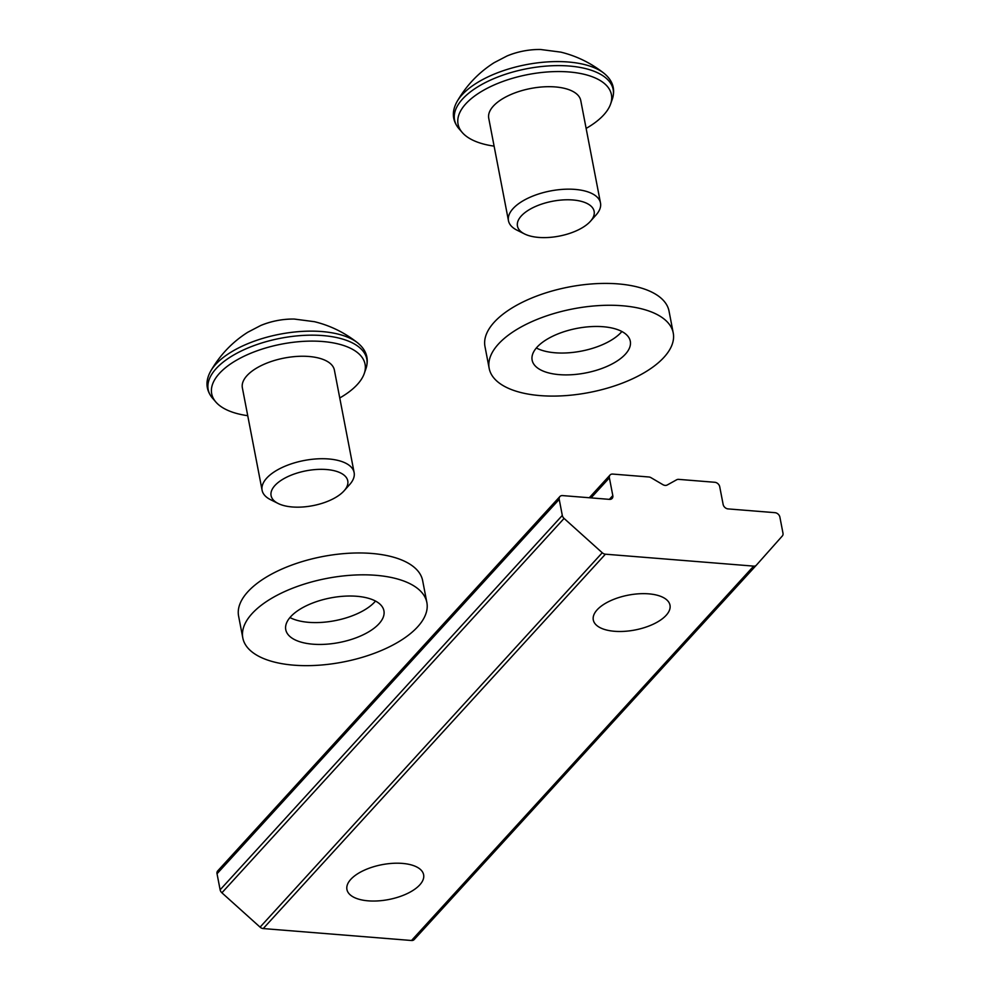 <?xml version="1.0" encoding="UTF-8"?>
<svg xmlns="http://www.w3.org/2000/svg" width="990" height="990" viewBox="0 0 990 990"><rect width="100%" height="100%" fill="white"/><g stroke="black" fill="none" stroke-linecap="round" stroke-linejoin="round"><path stroke-width="1.49" d="M648.759 593.851A39.043 17.746 -10.9 0 1 669.995 605.187A39.043 17.746 -10.9 0 1 653.338 624.146A39.043 17.746 -10.9 0 1 614.53 631.286A39.043 17.746 -10.9 0 1 593.295 619.95A39.043 17.746 -10.9 0 1 609.951 600.992A39.043 17.746 -10.9 0 1 648.759 593.851M402.386 863.404A39.043 17.746 -10.9 0 1 423.621 874.739A39.043 17.746 -10.9 0 1 406.964 893.71A39.043 17.746 -10.9 0 1 368.169 900.838A39.043 17.746 -10.9 0 1 346.933 889.503A39.043 17.746 -10.9 0 1 363.578 870.544A39.043 17.746 -10.9 0 1 402.386 863.404M589.285 497.747L610.063 475.014A4.69 3.564 42.4 0 1 612.736 474.074L648.858 476.982A4.69 3.564 42.4 0 1 651.036 477.7L662.855 484.642A4.962 3.774 42.4 0 0 667.235 484.989L676.702 479.754A4.69 3.564 42.4 0 1 678.67 479.37L714.792 482.279A4.69 3.564 42.4 0 1 719.718 486.709L723.146 504.479A4.69 3.564 -137.6 0 0 728.071 508.91L774.96 512.672A4.69 3.564 42.4 0 1 779.885 517.102L782.979 533.177A4.69 3.564 42.4 0 1 782.323 535.974L756.385 565.154A4.69 3.564 42.4 0 0 756.385 565.154A4.69 3.564 42.4 0 1 753.687 566.119L605.41 554.19L263.229 928.571A4.69 3.564 -137.6 0 1 260.073 927.135L221.896 892.807A4.69 3.564 -137.6 0 1 220.126 889.812L217.033 873.749A4.69 3.564 -137.6 0 1 217.713 870.915L559.894 496.535A4.69 3.564 42.4 0 0 559.214 499.368L217.033 873.749M756.335 565.203L414.204 939.535A4.69 3.564 -137.6 0 1 414.179 939.56A4.69 3.564 -137.6 0 1 411.506 940.5L263.229 928.571M260.073 927.135L602.254 552.754L564.077 518.426L221.896 892.807M220.126 889.812L562.308 515.431L559.214 499.368M559.894 496.535A4.69 3.564 42.4 0 1 562.567 495.594L609.456 499.368A4.69 3.564 -137.6 0 0 612.129 498.428A4.69 3.564 -137.6 0 0 612.81 495.606L609.382 477.836L591.067 497.883M610.063 475.014A4.69 3.564 42.4 0 0 609.382 477.836M562.308 515.431A4.69 3.564 42.4 0 0 564.077 518.426M602.254 552.754A4.69 3.564 42.4 0 0 605.41 554.19M426.863 602.514L422.656 580.66A93.716 42.582 169.1 0 0 394.131 557.37A93.716 42.582 169.1 0 0 290.441 565.575A93.716 42.582 169.1 0 0 238.602 616.102L242.81 637.956A93.716 42.582 169.1 0 0 271.334 661.246A93.716 42.582 169.1 0 0 375.024 653.041A93.716 42.582 169.1 0 0 426.863 602.514A93.716 42.582 169.1 0 0 398.351 579.237A93.716 42.582 169.1 0 0 294.661 587.429A93.716 42.582 169.1 0 0 242.81 637.956M368.713 598.368A49.983 22.708 169.1 0 0 313.409 602.737A49.983 22.708 169.1 0 0 285.764 629.689A49.983 22.708 169.1 0 0 300.972 642.102A49.983 22.708 169.1 0 0 356.276 637.733A49.983 22.708 169.1 0 0 383.922 610.781A49.983 22.708 169.1 0 0 368.713 598.368M289.959 617.55A49.983 22.708 169.1 0 0 296.765 620.247A49.983 22.708 169.1 0 0 375.519 601.066M326.539 469.532A39.043 17.746 169.1 0 0 280.096 481.041A39.043 17.746 169.1 0 0 278.153 503.489A39.043 17.746 169.1 0 0 292.31 506.967A39.043 17.746 169.1 0 0 344.112 490.793A39.043 17.746 169.1 0 0 326.539 469.532M278.153 503.489L270.592 499.703A46.864 21.297 -10.9 0 1 262.103 490.285A46.864 21.297 -10.9 0 1 282.076 467.528A46.864 21.297 -10.9 0 1 328.643 458.964A46.864 21.297 -10.9 0 1 354.123 472.564A46.864 21.297 -10.9 0 1 349.742 484.469L344.112 490.793M354.123 472.564L334.385 370.087A46.864 21.297 169.1 0 0 308.905 356.487A46.864 21.297 169.1 0 0 262.35 365.05A46.864 21.297 169.1 0 0 242.364 387.808L262.103 490.285M339.756 397.968A78.099 35.492 169.1 0 0 364.246 373.564A78.099 35.492 169.1 0 0 322.591 341.513A78.099 35.492 169.1 0 0 237.179 359.828A78.099 35.492 169.1 0 0 215.931 402.113A78.099 35.492 169.1 0 0 247.735 415.689M673.237 332.962L669.03 311.095A93.716 42.582 169.1 0 0 592.02 283.92A93.716 42.582 169.1 0 0 484.976 346.537L489.184 368.404A93.716 42.582 169.1 0 0 566.193 395.579A93.716 42.582 169.1 0 0 673.237 332.962A93.716 42.582 169.1 0 0 596.228 305.774A93.716 42.582 169.1 0 0 489.184 368.404M589.223 326.737A49.983 22.708 169.1 0 0 532.137 360.137A49.983 22.708 169.1 0 0 573.21 374.628A49.983 22.708 169.1 0 0 630.296 341.228A49.983 22.708 169.1 0 0 589.223 326.737M536.332 347.985A49.983 22.708 169.1 0 0 568.99 352.774A49.983 22.708 169.1 0 0 621.893 331.514M572.901 199.98A39.043 17.746 169.1 0 0 526.47 211.489A39.043 17.746 169.1 0 0 524.527 233.937A39.043 17.746 169.1 0 0 538.684 237.414A39.043 17.746 169.1 0 0 590.486 221.228A39.043 17.746 169.1 0 0 572.901 199.98M524.527 233.937L516.953 230.15A46.864 21.297 -10.9 0 1 508.464 220.721A46.864 21.297 -10.9 0 1 528.45 197.975A46.864 21.297 -10.9 0 1 575.017 189.399A46.864 21.297 -10.9 0 1 600.497 202.999A46.864 21.297 -10.9 0 1 596.116 214.904L590.486 221.228M600.497 202.999L580.759 100.534A46.864 21.297 169.1 0 0 555.279 86.934A46.864 21.297 169.1 0 0 508.712 95.498A46.864 21.297 169.1 0 0 488.738 118.256L508.464 220.721M586.13 128.415A78.099 35.492 169.1 0 0 610.607 104A78.099 35.492 169.1 0 0 568.965 71.961A78.099 35.492 169.1 0 0 483.541 90.276A78.099 35.492 169.1 0 0 462.305 132.561A78.099 35.492 169.1 0 0 494.109 146.136M411.506 940.5L753.687 566.119M609.37 499.356L612.81 495.606M364.246 373.564L365.929 368.726A80.759 36.692 169.1 0 0 322.864 335.585A80.759 36.692 169.1 0 0 234.531 354.531A80.759 36.692 169.1 0 0 212.578 398.252C205.821 390.085 205.19 381.051 210.672 371.139A80.376 36.519 -10.9 0 1 321.886 331.551A80.376 36.519 -10.9 0 1 357.625 342.837C344.594 332.578 330.19 325.524 314.412 321.688L294.24 319.052A40.132 18.241 169.1 0 0 260.692 325.512L247.809 332.232C232.415 341.958 220.04 354.927 210.672 371.139M610.607 104L612.303 99.173A80.759 36.692 169.1 0 0 569.238 66.033A80.759 36.692 169.1 0 0 480.905 84.979A80.759 36.692 169.1 0 0 458.952 128.7C452.195 120.533 451.564 111.486 457.046 101.574A80.376 36.519 -10.9 0 1 568.26 61.999A80.376 36.519 -10.9 0 1 603.999 73.285C590.956 63.014 576.564 55.972 560.786 52.123L540.614 49.5A40.132 18.241 169.1 0 0 507.066 55.96L494.171 62.667C478.789 72.406 466.414 85.375 457.046 101.574M414.179 939.56L756.36 565.179M215.931 402.113L212.578 398.252M294.24 319.052C282.62 318.941 271.433 321.094 260.692 325.512M365.929 368.726C369.159 358.628 366.387 350.002 357.625 342.837M462.305 132.561L458.952 128.7M540.614 49.5C528.994 49.376 517.807 51.53 507.066 55.96M612.303 99.173C615.533 89.075 612.761 80.45 603.999 73.285"/></g></svg>
